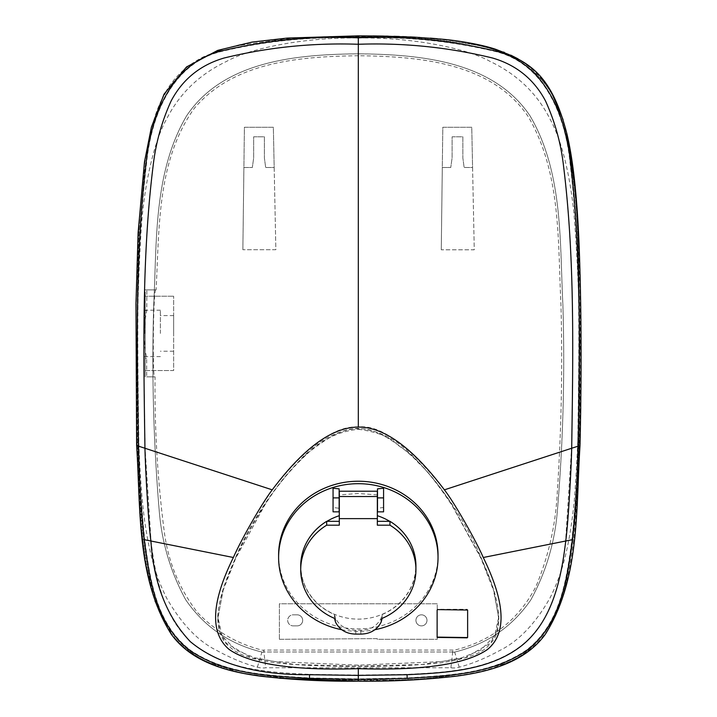 <?xml version="1.0" encoding="UTF-8"?>
<svg xmlns="http://www.w3.org/2000/svg" width="717" height="717" viewBox="0 0 717 717"><rect width="100%" height="100%" fill="white"/><g stroke="black" fill="none" stroke-linecap="round" stroke-linejoin="round"><path stroke-width="0.54" stroke-dasharray="3.58 2.69" d="M377.339 491.217L377.339 525.185M377.339 494.909L358.321 493.493L339.302 494.909M341.704 629.714A79.712 73.824 180 0 0 358.321 631.336A79.712 73.824 180 0 0 374.928 629.714M389.681 521.322A57.459 53.21 -0 0 1 413.395 581.057A57.459 53.21 -0 0 1 358.321 619.121A57.459 53.21 -0 0 1 303.246 581.057A57.459 53.21 -0 0 1 326.961 521.322M333.064 511.839L333.064 507.475L339.141 508.272L339.141 488.869M300.71 565.919A57.611 53.363 180 0 0 334.498 614.505L335.547 618.314C339.643 626.066 346.383 630.037 355.775 630.234L360.848 630.234C370.25 630.037 376.999 626.066 381.094 618.314L382.143 614.505A57.611 53.363 180 0 0 415.932 565.919M377.5 511.839L377.5 508.272L383.577 507.475L383.577 488.214M278.608 555.057A79.712 73.824 180 0 0 358.321 628.89A79.712 73.824 180 0 0 438.033 555.057M136.633 445.535L140.864 524.145L145.748 563.203L154.89 601.455L172.851 636.284L186.707 650.211L203.359 660.662L240.688 672.824L279.657 678.3M358.321 681.15C390.944 681.571 423.46 679.922 455.851 676.212C488.725 671.856 524.862 662.589 545.359 634.24C580.349 578.386 575.823 508.873 580.008 445.535M580.743 408.367L581.012 373.844M581.03 365.482L581.012 342.233M580.994 339.204L580.698 305.809M580.089 274.494L579.103 245.106M566.995 134.213L563.06 119.605M551.149 91.606L548.29 86.972M542.661 79.309L537.06 73.134M536.89 72.964L531.243 67.855M524.844 63.06L517.952 58.803M510.773 55.137L504.32 52.377M503.433 52.036L496.281 49.491M468.479 42.742L443.545 39.336M439.951 38.978L437.209 38.718M430.245 38.144L424.715 37.741M424.518 37.732L419.553 37.418M419.095 37.392L414.641 37.141M410.052 36.917L406.476 36.755M402.488 36.594L399.441 36.486M393.974 36.316L388.273 36.173M385.925 36.119L383.505 36.074M381.686 36.038L376.757 35.967M372.894 35.922L361.225 35.859M360.705 35.859L360.122 35.85M358.321 36.979C395.201 36.289 431.813 38.575 468.147 43.827C506.82 48.774 545.619 69.872 558.068 108.679C582.446 183.552 577.687 264.555 579.883 342.735C579.193 420.458 581.335 499.507 567.308 576.199C560.981 614.684 539.444 653.492 500.143 665.009C461.757 675.773 422.385 680.72 382.009 679.841C422.385 680.72 461.757 675.773 500.143 665.009C539.444 653.492 560.981 614.684 567.308 576.199C581.335 499.507 579.193 420.458 579.883 342.735C577.687 264.555 582.446 183.552 558.068 108.679C545.619 69.872 506.82 48.774 468.147 43.827C431.813 38.575 395.201 36.289 358.321 36.979C318.617 36.056 279.307 38.861 240.392 45.386C201.127 51.149 165.672 77.463 155.661 116.799C134.957 190.874 138.489 269.458 136.741 346.015C137.521 423.388 135.334 502.043 149.781 578.287C156.261 616.728 178.856 654.675 218.129 665.582C256.041 675.88 294.875 680.639 334.624 679.841L382.009 679.841L334.624 679.841C294.875 680.639 256.041 675.88 218.129 665.582C178.856 654.675 156.261 616.728 149.781 578.287C135.334 502.043 137.521 423.388 136.741 346.015C138.489 269.458 134.957 190.874 155.661 116.799C165.672 77.463 201.127 51.149 240.392 45.386C279.307 38.861 318.617 36.056 358.321 36.979M358.321 38.028C408.753 37.024 465.62 47.654 490.105 61.429C517.217 74.398 537.176 93.586 549.984 118.986C561.187 139.412 569.119 170.252 573.797 211.506C577.678 258.918 579.524 307.199 579.327 356.34C579.533 405.553 577.866 453.529 574.326 500.287C569.379 548.774 561.743 574.505 550.109 597.79C535.5 623.539 518.732 641.106 499.794 650.471C485.445 658.305 471.92 663.861 459.221 667.16A19.18 19.18 0 0 1 450.894 667.769L265.711 667.769A19.18 19.18 0 0 1 257.376 667.16C244.587 663.817 231.071 658.26 216.83 650.489C198.394 641.518 181.751 624.202 166.891 598.561C156.405 577.508 150.131 557.987 144.7 521.223C139.161 480.596 138.22 428.999 137.395 380.879C136.875 332.177 138.031 283.412 140.864 234.584C143.427 185.882 154.379 140.326 166.649 118.968C179.528 93.497 199.532 74.29 226.653 61.357C250.896 47.734 307.485 37.042 358.321 38.028L358.321 55.729C418.486 56.473 491.629 62.137 528.429 116.934C561.393 173.469 557.772 241.593 560.954 304.734C562.612 366.979 561.411 429.16 557.351 491.279C555.8 524.342 548.675 556.069 535.966 586.461C518.57 619.972 491.279 641.222 454.121 650.211A1.488 1.488 0 0 1 452.938 650.068L263.668 650.068L265.711 667.769M459.221 667.16L454.677 652.058C486.879 644.242 512.261 626.846 530.831 599.878C546.139 571.825 555.03 541.738 557.485 509.644C563.195 441.233 564.987 372.706 562.863 304.053C559.699 240.751 563.177 172.447 530.015 115.84C492.893 60.479 419.104 54.501 358.321 53.802L358.321 53.802C419.104 54.501 492.893 60.479 530.015 115.84C563.177 172.447 559.699 240.751 562.863 304.053C564.987 372.706 563.195 441.233 557.485 509.644C555.03 541.738 546.139 571.825 530.831 599.878C512.261 626.846 486.879 644.242 454.677 652.058L454.677 652.058A3.415 3.415 0 0 1 452.526 651.995L264.08 651.995A3.415 3.415 0 0 1 261.929 652.058L261.929 652.058C229.718 644.242 204.327 626.837 185.757 599.851C170.485 571.879 161.621 541.9 159.147 509.895C153.42 441.466 151.619 372.921 153.752 304.25C156.924 240.885 153.42 172.501 186.626 115.822C223.74 60.47 297.537 54.492 358.321 53.802C297.537 54.492 223.74 60.47 186.626 115.822C153.42 172.501 156.924 240.885 153.752 304.25C151.619 372.921 153.42 441.466 159.147 509.895C161.621 541.9 170.485 571.879 185.757 599.851C204.327 626.837 229.718 644.242 261.929 652.058A3.415 3.415 0 0 0 264.08 651.995L263.668 650.068A1.488 1.488 0 0 1 262.485 650.211C237.13 643.857 215.476 631.301 197.525 612.551C179.393 588.971 168.352 562.289 164.39 532.525C157.623 480.901 154.513 429.008 155.06 376.855L146.68 376.855L146.671 358.294C143.418 342.771 143.445 326.835 146.752 310.488L146.842 289.883L156.082 289.883C159.407 228.535 156.826 160.716 194.244 108.419C233.903 61.286 300.979 56.562 358.321 55.729L358.321 53.802M156.082 289.883L155.732 289.883C153.232 289.964 152.273 378.881 154.711 376.855L155.06 376.855M155.732 289.883L145.237 289.883L145.237 376.855L145.237 296.202L173.648 296.202L145.237 296.202L145.237 310.488L145.237 289.883L146.842 289.883M145.237 310.488L146.752 310.488M145.237 358.294L146.671 358.294M145.237 370.546L173.648 370.546L173.648 296.202L173.648 370.546L145.237 370.546M173.648 333.405L173.648 315.588L173.648 333.405M154.711 376.855L146.68 376.855M160.384 333.405L160.384 310.201L160.384 333.405M144.601 333.405L144.601 310.201L144.601 333.405M450.894 667.769L452.938 650.068L452.526 651.995L264.08 651.995M454.677 652.058A3.415 3.415 0 0 1 452.526 651.995M441.269 249.794L442.299 167.509L450.751 167.509L442.299 167.509L442.81 127.259L471.759 127.259L472.575 167.509L464.132 167.509L462.85 157.946L462.85 136.804L452.113 136.804L452.113 157.794L450.751 167.509L452.113 157.794L452.113 136.804L462.85 136.804L462.85 157.946L464.132 167.509L472.575 167.509L474.26 249.794L441.269 249.794L442.81 127.259L471.759 127.259L474.26 249.794L441.269 249.794M242.866 249.713L243.897 167.509L252.33 167.509L243.897 167.509L244.407 127.259L273.356 127.259L274.172 167.509L265.675 167.509L264.385 157.919L264.385 136.804L253.657 136.804L253.657 158.063L252.33 167.509L253.657 158.063L253.657 136.804L264.385 136.804L264.385 157.919L265.675 167.509L274.172 167.509L275.857 249.713L242.866 249.713L244.407 127.259L273.356 127.259L275.857 249.713L242.866 249.713M279.397 639.295L279.397 603.786L437.245 603.786L437.245 639.295L377.25 639.295L377.25 638.623L279.397 639.295L279.397 603.786L437.245 603.786L437.245 639.295L377.25 639.295L377.25 638.623L279.397 639.295M297.161 614.827L293.208 614.827A5.521 5.521 0 0 0 287.687 620.357A5.521 5.521 0 0 0 293.208 625.878A5.521 5.521 0 0 1 287.687 620.357A5.521 5.521 0 0 1 293.208 614.827L297.161 614.827A5.521 5.521 0 0 1 302.682 620.357A5.521 5.521 0 0 1 297.161 625.878A5.521 5.521 0 0 0 302.682 620.357A5.521 5.521 0 0 0 297.161 614.827M293.208 625.878L297.161 625.878L293.208 625.878M415.932 620.357A5.521 5.521 0 0 1 421.462 614.827A5.521 5.521 0 0 1 426.982 620.357A5.521 5.521 0 0 1 421.462 625.878A5.521 5.521 0 0 1 415.932 620.357A5.521 5.521 0 0 0 421.462 625.878A5.521 5.521 0 0 0 426.982 620.357A5.521 5.521 0 0 0 421.462 614.827A5.521 5.521 0 0 0 415.932 620.357M437.128 637.404L437.128 609.737L437.603 609.298L467.152 609.298L467.627 610.033M383.577 511.839L383.577 507.475M382.143 614.505L382.143 618.368M381.094 618.314L381.094 622.186M335.547 618.314L335.547 622.186M334.498 614.505L334.498 618.368M339.141 511.839L339.141 508.272M573.681 539.731L571.906 539.632C575.168 508.55 577.113 477.379 577.741 446.108C578.825 353.167 581.648 259.133 570.006 162.732C565.372 116.02 544.606 63.042 494.613 51.319C449.891 40.717 404.451 36.316 358.321 38.109C312.191 36.316 266.751 40.717 222.019 51.319C172.035 63.042 151.269 116.02 146.635 162.732C134.993 259.133 137.816 353.167 138.901 446.108C139.528 477.379 141.473 508.55 144.735 539.632L142.943 539.569C147.881 577.875 154.2 618.789 181.598 645.157C215.754 675.342 265.281 676.83 307.826 679.662L358.321 680.666L408.116 679.689C446.44 677.278 487.076 675.781 522.084 655.177C560.551 630.87 568.079 583.127 573.681 539.731C576.862 510.083 578.816 478.678 579.524 445.526L580.546 364.021L579.963 290.251L578.063 233.133C576.701 203.278 573.25 166.021 568.554 143.696C560.219 104.315 550.414 83.002 525.633 64.198C502.456 46.838 459.221 41.12 441.331 39.596C400.695 36.128 388.255 36.908 380.844 36.513L332.679 36.567L297.223 37.893L261.239 41.219C243.565 42.76 224.242 47.994 203.27 56.93C184.529 66.556 171.005 80.17 162.705 97.79C154.809 112.399 148.643 135.621 144.189 167.473C135.854 241.844 135.029 300.584 137.117 445.526C137.825 478.633 139.77 509.975 142.943 539.569M358.312 38.109L358.321 44.391C312.746 42.805 268.006 47.367 224.089 58.068C200.357 64.996 182.727 79.255 171.22 100.846C161.719 121.675 155.679 143.517 153.115 166.371C141.885 257.34 143.66 352.791 145.085 448.25L272.352 489.828C245.286 529.8 239.801 545.189 233.527 557.476C211.165 603.105 209.812 633.747 229.467 649.414C250.977 664.085 293.934 670.413 358.321 668.387C423.147 670.422 466.202 664.014 487.497 649.163C506.704 632.968 505.243 602.405 483.115 557.476C472.87 535.339 457.5 508.021 444.289 489.828C408.968 445.284 380.306 424.347 358.321 427.027C334.821 425.396 306.168 446.324 272.352 489.828M444.289 489.828L571.557 448.25C572.982 352.791 574.756 257.34 563.526 166.371C560.963 143.517 554.922 121.675 545.422 100.846C533.905 79.255 516.285 64.996 492.552 58.068C448.636 47.367 403.895 42.805 358.321 44.391L358.321 427.027M233.527 557.476L151.036 540.994L145.085 448.25L137.117 445.526M309.601 674.356L358.321 675.064L407.041 674.356L407.184 677.959L358.321 678.9L309.457 677.959C269.341 675.297 226.142 674.294 190.794 650.48C156.118 624.444 150.041 579.444 144.735 539.632L151.036 540.994C155.455 578.368 164.238 620.716 194.728 645.103C226.205 670.037 269.825 672.465 309.601 674.356L309.457 677.959L307.826 679.662M579.524 445.526L571.557 448.25L565.596 540.994C561.187 578.368 552.404 620.716 521.913 645.103C490.437 670.037 446.816 672.465 407.041 674.356M483.115 557.476L571.906 539.632C566.6 579.444 560.524 624.444 525.848 650.48C490.5 674.294 447.291 675.297 407.184 677.959L408.116 679.689M409.586 453.718L411.415 455.376C426.31 469.169 439.844 485.687 452.015 504.938L481.152 558.167C504.616 608.124 501.936 633.604 489.155 644.771C483.392 652.9 467.045 658.968 440.095 662.992C415.457 665.457 388.202 666.577 358.321 666.362C328.099 666.55 300.97 665.448 276.95 663.037C253.504 659.828 238.214 654.818 231.071 648.016C222.243 641.778 217.798 631.489 217.735 617.14C218.111 602.576 224.036 582.921 235.49 558.167C243.466 540.959 253.164 523.231 264.6 504.983C276.377 486.225 289.919 469.68 305.227 455.367L307.055 453.718C329.82 435.318 346.911 427.09 358.321 429.017C369.918 427.189 387.01 435.416 409.586 453.718L409.425 452.866C395.452 438.696 378.424 430.487 358.33 428.21C338.272 430.451 321.234 438.67 307.208 452.866A179.349 166.111 180 0 0 305.388 454.515C275.265 485.068 252.025 519.305 235.687 557.226L223.874 586.578L217.95 617.328L222.109 636.033L235.929 650.113L254.92 657.803L275.283 661.63L358.321 665.152L441.358 661.63L461.721 657.803L480.713 650.113L494.533 636.033L498.691 617.328L492.767 586.578L480.964 557.226C464.616 519.305 441.385 485.068 411.253 454.515A179.349 166.111 180 0 0 409.425 452.866M358.321 429.277C393.104 434.027 395.874 445.598 402.219 447.874L409.425 453.924A179.349 166.111 -0 0 1 411.253 455.582L416.093 460.18C420.261 465.557 425.997 466.695 451.844 505.082L480.964 558.292L494.067 591.758L498.691 618.395L496.594 632.277L490.437 643.113L464.894 657.964L422.125 664.462L358.321 666.218L294.597 664.471L251.882 658.009L226.312 643.23L220.083 632.376L217.95 618.395L222.584 591.722L235.687 558.292L264.77 505.127C275.973 487.13 289.516 470.612 305.388 455.573A179.349 166.111 -0 0 1 307.208 453.924C321.189 439.79 338.173 431.571 358.159 429.277M257.376 667.16L261.929 652.058M360.848 630.234L360.848 634.097M355.775 630.234L355.775 634.097M358.321 668.387L358.321 680.666M358.24 429.277L358.33 428.21M411.415 455.376L411.253 454.515M481.152 558.167L480.964 557.226M358.321 666.362L358.321 665.152M235.49 558.167L235.687 557.226M305.227 455.367L305.388 454.515M307.055 453.718L307.208 452.866M173.648 315.588L160.384 315.588M160.384 310.201L144.601 310.201M160.384 356.609L144.601 356.609M173.648 351.222L160.384 351.222M498.691 618.395L498.691 617.328M217.95 618.395L217.95 617.328"/><path stroke-width="1.08" d="M339.302 515.693A57.459 53.21 180 0 0 326.961 521.322L339.302 521.322L339.302 491.217L339.302 525.185L326.692 525.185A57.611 53.363 180 0 0 300.71 569.782A57.611 53.363 180 0 0 334.498 618.368L335.547 622.186C339.643 629.929 346.383 633.9 355.775 634.097L360.848 634.097C370.25 633.909 376.999 629.938 381.094 622.186L382.143 618.368A57.611 53.363 180 0 0 415.932 569.782L415.932 565.919A57.611 53.363 180 0 0 389.949 521.322L377.339 521.322M389.949 521.322L389.949 525.185L377.339 525.185L377.339 518.624L339.302 518.624M389.681 521.322A57.459 53.21 180 0 0 377.339 515.693M339.302 521.322L339.302 525.185M374.928 629.714A79.712 73.824 180 0 0 438.033 557.512A79.712 73.824 180 0 0 358.321 483.688A79.712 73.824 180 0 0 278.608 557.512A79.712 73.824 180 0 0 341.704 629.714M333.064 507.475L333.064 488.214L339.141 488.869L339.141 511.839L333.064 511.839L333.064 497.894L339.141 497.894M326.961 521.322L326.692 521.322A57.611 53.363 180 0 0 300.71 565.919L300.71 569.782M326.692 521.322L326.692 525.185M415.932 569.782A57.611 53.363 180 0 0 389.949 525.185M339.302 496.531L377.339 496.531L377.339 518.624M339.302 491.217L377.339 491.217L377.339 496.531M383.577 497.894L377.5 497.894L377.5 511.839L383.577 511.839L383.577 488.214L377.5 488.869L377.5 508.272M438.033 557.512L438.033 555.057A79.712 73.824 180 0 0 358.321 481.232A79.712 73.824 180 0 0 278.608 555.057L278.608 557.512M272.245 489.836C303.497 448.098 332.186 427.18 358.321 427.072C383.909 426.839 412.607 447.758 444.397 489.836C454.963 503.433 476.608 541.9 483.267 557.503C505.485 602.907 506.874 633.577 487.452 649.503C466.095 664.309 423.057 670.691 358.321 668.665C293.603 670.718 250.529 664.309 229.108 649.432C209.767 633.066 211.192 602.423 233.375 557.503C240.034 541.9 261.678 503.433 272.245 489.836L144.951 448.25C143.534 352.791 141.787 257.331 153.062 166.371C155.634 143.508 161.675 121.657 171.193 100.828C182.71 79.237 200.339 64.969 224.071 58.023C267.988 47.286 312.737 42.697 358.321 44.266C403.904 42.697 448.654 47.286 492.57 58.023C516.303 64.969 533.932 79.237 545.449 100.828C554.967 121.657 561.008 143.508 563.58 166.371C574.855 257.331 573.107 352.791 571.691 448.25L444.397 489.836M437.128 637.404L467.152 637.843L467.627 637.404L467.627 610.042L437.603 609.602L437.128 610.042L437.128 637.404M483.267 557.503L572.372 539.686C575.634 508.586 577.579 477.397 578.207 446.126L571.691 448.25C571.279 468.192 568.429 521.268 565.74 541.012C561.303 578.404 552.574 620.752 522.093 645.318C490.562 670.431 446.825 672.815 407.05 674.715L407.211 678.425L358.321 679.366L309.43 678.425C269.296 675.755 226.07 674.787 190.516 650.857C155.625 624.632 149.593 579.515 144.269 539.686L150.902 541.012C148.213 521.268 145.363 468.192 144.951 448.25L138.435 446.126C137.35 353.158 134.527 259.151 146.169 162.669C150.767 115.957 171.686 62.63 221.885 50.88C266.715 40.251 312.191 35.841 358.321 37.642L358.321 35.85L381.677 36.038L414.767 37.15L443.545 39.336C456.388 40.484 480.462 44.14 495.85 49.356C527.04 61.492 551.149 71.709 566.995 134.213C573.089 159.828 577.122 196.79 579.103 245.106C581.308 302.153 581.729 371.63 580.008 445.535C575.823 508.873 580.349 578.386 545.359 634.24C524.862 662.589 488.725 671.856 455.851 676.212C423.46 679.922 390.944 681.571 358.321 681.15C325.661 681.571 293.119 679.922 260.683 676.194C227.854 671.838 191.78 662.571 171.309 634.267C136.284 578.413 140.819 508.891 136.633 445.535L135.97 303.605L138.112 232.667L144.467 161.997L151.395 127.214L164.059 94.151L186.501 66.968L217.69 50.387L252.151 42.07L287.4 38.064L358.321 35.85L287.4 38.064L252.151 42.07L217.69 50.387L186.501 66.968L164.059 94.151L151.395 127.214L144.467 161.997L138.112 232.667L135.97 303.605L136.633 445.535L138.435 446.126C139.062 477.397 141.007 508.586 144.269 539.686M309.43 678.425L309.592 674.715L358.321 675.414L407.05 674.715M309.592 674.715C257.098 675.145 217.323 664.112 190.265 641.598C166.819 616.745 153.698 583.217 150.902 541.012L233.375 557.503M279.657 678.3L358.321 681.15L358.321 668.665M572.372 539.686C567.048 579.515 561.017 624.632 526.126 650.857C490.571 674.787 447.345 675.755 407.211 678.425M578.207 446.126C579.291 353.158 582.114 259.151 570.463 162.669C565.874 115.957 544.956 62.63 494.757 50.88C449.926 40.251 404.451 35.841 358.321 37.642L358.321 427.072M580.008 445.535L580.743 408.367M581.012 373.844L581.03 365.482M581.012 342.233L580.994 339.204M580.698 305.809L580.089 274.494M579.103 245.106L575.446 189.387L566.995 134.213M563.06 119.605L551.149 91.606M548.29 86.972L542.661 79.309M531.243 67.855L524.844 63.06M517.952 58.803L510.773 55.137M504.32 52.377L503.433 52.036M496.281 49.491L468.479 42.742M443.545 39.336L439.951 38.978M437.209 38.718L430.245 38.144M419.553 37.418L419.095 37.392M414.641 37.141L410.052 36.917M406.476 36.755L402.488 36.594M399.441 36.486L393.974 36.316M388.273 36.173L385.925 36.119M383.505 36.074L381.686 36.038M376.757 35.967L372.894 35.922M360.042 35.85L359.504 35.85M437.128 637.108L467.152 637.547L467.627 637.108L467.627 610.042M377.5 488.869L377.5 497.894M333.064 488.214L333.064 497.894"/></g></svg>
